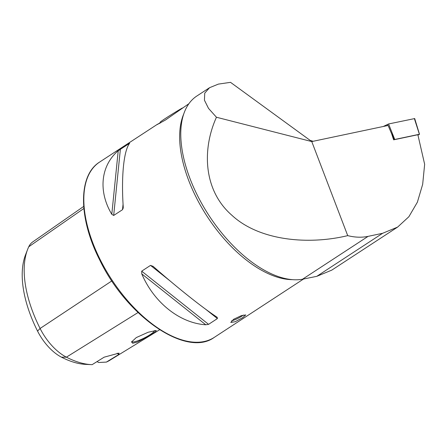 <?xml version="1.0" encoding="UTF-8"?>
<svg xmlns="http://www.w3.org/2000/svg" width="447" height="447" viewBox="0 0 447 447"><rect width="100%" height="100%" fill="white"/><g stroke="black" fill="none" stroke-linecap="round" stroke-linejoin="round"><path stroke-width="0.67" d="M188.913 103.698L165.502 119.992L157.215 124.551L160.071 122.769M243.408 315.04A8.381 1.537 -26.7 0 1 241.9 316.113A8.381 1.537 -26.7 0 1 231.669 320.79M242.676 317.655L235.223 321.728L230.769 322.449L233.619 319.287L241.296 315.666L245.738 314.923L242.676 317.655M136.296 337.569L131.535 341.983L132.725 343.274L137.503 341.994L150.594 334.993L155.332 331.892L156.243 330.467L148.136 332.255L136.296 337.569M131.787 341.469A12.779 2.341 153.3 0 0 131.831 341.625A12.779 2.341 153.3 0 0 138.609 340.502A12.779 2.341 153.3 0 0 150.147 334.635A12.779 2.341 153.3 0 0 154.684 330.529M397.623 227.087L331.775 270.133L316.772 276.341L302.524 279.224A106.827 55.288 -123.2 0 1 197.619 195.803A106.827 55.288 -123.2 0 1 196.887 95.988L209.554 87.701L218.387 84.103L230.523 82.343L310.179 140.408L313.123 141.286L388.108 125.467L391.689 133.899L393.628 139.838L417.861 134.726L424.65 164.289L422.672 184.315L417.375 202.195L408.865 216.739L397.623 227.087L382.615 233.295L368.093 236.362C361.735 237.687 354.946 237.446 347.716 235.63C308.413 245.129 259.266 240.799 231.775 215.169C203.284 190.31 201.983 149.142 216.449 117.243L311.766 141.57L313.123 141.286M118.22 150.723C100.642 165.697 98.049 191.366 111.795 214.303L113.678 215.465L122.512 209.693L123.216 208.028L123.227 206.827C121.176 176.247 123.769 150.578 129.652 143.252L118.22 150.723L111.795 214.303M129.652 143.252L129.228 143.247L129.149 143.995M153.192 266.406L150.522 265.384L141.688 271.161L141.76 273.882C154.008 302.625 179.845 323.175 205.76 324.773L208.576 324.349L217.41 318.571L217.192 317.297C202.972 308.056 177.135 287.51 153.192 266.406L152.952 266.205M347.716 235.63L311.766 141.57M216.449 117.243L208.509 108.375L204.424 100.178L204.743 93.149L209.554 87.701M97.016 361.623A16.757 8.672 -123.2 0 1 98.619 362.5L106.386 362.092L118.718 354.555L119.042 353.108L104.145 357.181L92.132 364.657A100.961 52.249 -123.2 0 1 91.546 364.635A100.961 52.249 -123.2 0 1 66.396 357.17A40.297 20.858 -123.2 0 1 40.09 328.478A100.961 52.249 -123.2 0 1 27.602 249.454A100.961 52.249 -123.2 0 1 28.748 246.778L83.863 208.492M91.546 364.635L85.729 364.372A97.329 50.371 -123.2 0 1 61.485 357.175A36.671 18.981 -123.2 0 1 37.548 331.071A97.329 50.371 -123.2 0 1 25.513 254.879L27.602 249.454M159.624 329.763L109.621 360.399A100.961 52.249 -123.2 0 1 106.386 362.092M83.695 206.425L32.737 241.916A40.297 20.858 56.8 0 0 28.748 246.778M117.198 353.208A16.757 8.672 -123.2 0 1 118.718 354.555M383.252 126.495L388.572 123.97L394.757 139.47L419.403 134.268L417.956 135.128M388.572 123.97L414.699 118.567L419.493 134.279M419.152 134.53L419.403 134.268L414.347 118.533M394.17 139.727L394.438 139.593L391.052 132.396M387.767 125.54L387.298 124.462M394.757 139.47L394.438 139.593M159.937 123.344L160.21 122.176A14.662 0.52 -31.9 0 1 167.2 117.282A14.662 0.52 -31.9 0 1 180.18 109.264A14.662 0.52 -31.9 0 1 182.348 108.018M100.34 259.93A104.732 54.204 -123.2 0 1 99.62 162.071C77.856 175.447 78.409 218.561 99.899 260.372C127.144 316.906 186.611 357.779 214.242 337.401A104.732 54.204 -123.2 0 1 100.34 259.93M183.823 113.778A104.732 54.204 56.8 0 0 196.149 197.295A104.732 54.204 56.8 0 0 292.254 279.643M302.524 279.224L368.093 236.362M61.485 357.175L66.396 357.17L138.039 312.542M37.548 331.071L40.09 328.478L111.839 280.917M123.07 204.15L122.512 209.693M120.394 149.019L113.678 215.465M141.76 273.882L205.76 324.773M141.688 271.161L208.576 324.349M150.522 265.384L170.1 280.951M205.469 309.078L217.41 318.571M316.772 276.341L382.615 233.295M99.62 162.071L157.657 124.132M214.242 337.401L303.502 279.045"/></g></svg>
